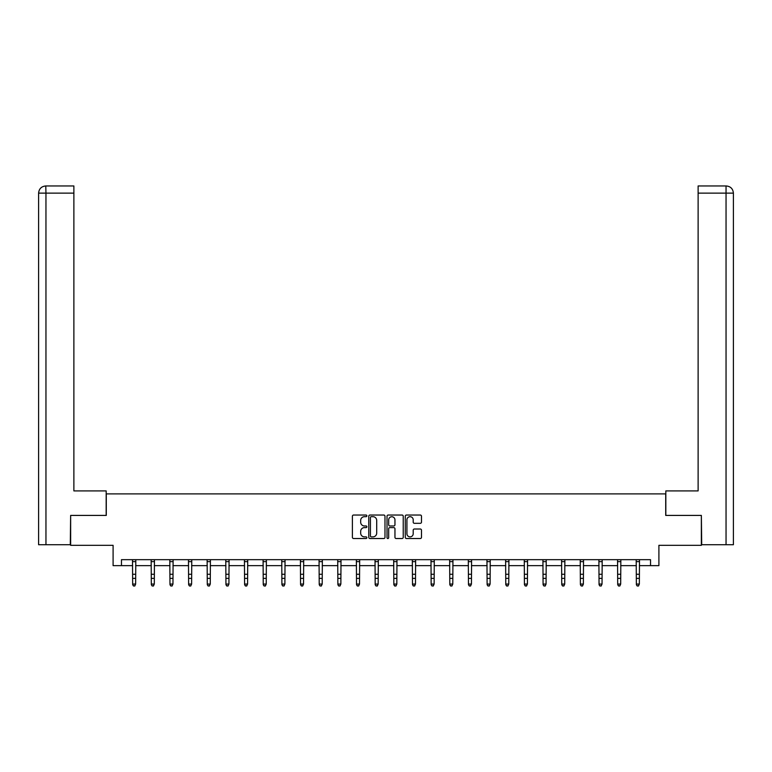 <?xml version="1.0" encoding="UTF-8"?>
<svg xmlns="http://www.w3.org/2000/svg" width="772" height="772" viewBox="0 0 772 772"><rect width="100%" height="100%" fill="white"/><g stroke="black" fill="none" stroke-linecap="round" stroke-linejoin="round"><path stroke-width="1.16" d="M366.864 515.87A0.82 0.82 0 0 0 366.044 515.04L353.576 515.04A1.177 1.177 0 0 0 352.399 516.217L352.399 537.351A1.177 1.177 0 0 0 353.576 538.518L366.044 538.518A0.82 0.82 0 0 0 366.864 537.698A0.82 0.82 0 0 0 366.044 536.878L364.432 536.878A3.754 3.754 0 0 1 360.678 533.124L360.678 531.358A3.754 3.754 0 0 1 364.432 527.604L366.044 527.604A0.82 0.82 0 0 0 366.864 526.784A0.82 0.82 0 0 0 366.044 525.964L364.432 525.964A3.754 3.754 0 0 1 360.678 522.2L360.678 520.444A3.754 3.754 0 0 1 364.432 516.69L366.044 516.69A0.82 0.82 0 0 0 366.864 515.87M420.306 523.319A1.177 1.177 0 0 0 421.483 522.142L421.483 516.217A1.177 1.177 0 0 0 420.306 515.04L406.458 515.04A1.177 1.177 0 0 0 405.281 516.217L405.281 537.351A1.177 1.177 0 0 0 406.458 538.518L420.306 538.518A1.177 1.177 0 0 0 421.483 537.351L421.483 530.19A1.177 1.177 0 0 0 420.306 529.013L414.381 529.013A1.177 1.177 0 0 0 413.203 530.19L413.203 533.732A3.136 3.136 0 0 1 410.067 536.878A3.136 3.136 0 0 1 406.921 533.732L406.921 519.826A3.136 3.136 0 0 1 410.067 516.69A3.136 3.136 0 0 1 413.203 519.826L413.203 522.142A1.177 1.177 0 0 0 414.381 523.319L420.306 523.319M121.474 565.644L121.474 559.671L650.526 559.671L650.526 565.644L658.902 565.644L658.902 545.322L701.352 545.322L701.352 515.416L665.715 515.416L665.715 493.897L106.285 493.897L106.285 515.416L70.648 515.416L70.648 545.322L113.098 545.322L113.098 565.644L132.659 565.644M384.977 516.217A1.177 1.177 0 0 0 383.8 515.04L369.952 515.04A1.177 1.177 0 0 0 368.775 516.217L368.775 537.351A1.177 1.177 0 0 0 369.952 538.518L383.8 538.518A1.177 1.177 0 0 0 384.977 537.351L384.977 516.217M388.2 515.04L402.048 515.04A1.177 1.177 0 0 1 403.225 516.217L403.225 537.351A1.177 1.177 0 0 1 402.048 538.518L396.123 538.518A1.177 1.177 0 0 1 394.955 537.351L394.955 528.781A1.177 1.177 0 0 0 393.778 527.604L389.841 527.604A1.177 1.177 0 0 0 388.673 528.781L388.673 537.698A0.82 0.82 0 0 1 387.853 538.518A0.82 0.82 0 0 1 387.023 537.698L387.023 516.217A1.177 1.177 0 0 1 388.2 515.04M135.64 565.644L151.312 565.644M154.304 565.644L169.965 565.644M172.957 565.644L188.619 565.644M191.61 565.644L207.282 565.644M210.264 565.644L225.935 565.644M228.927 565.644L244.589 565.644M247.58 565.644L263.242 565.644M266.234 565.644L281.896 565.644M284.887 565.644L300.559 565.644M303.541 565.644L319.212 565.644M322.204 565.644L337.866 565.644M340.857 565.644L356.519 565.644M359.511 565.644L375.173 565.644M378.164 565.644L393.836 565.644M396.827 565.644L412.489 565.644M415.481 565.644L431.143 565.644M434.134 565.644L449.796 565.644M452.788 565.644L468.459 565.644M471.441 565.644L487.113 565.644M490.104 565.644L505.766 565.644M508.758 565.644L524.42 565.644M527.411 565.644L543.073 565.644M546.065 565.644L561.736 565.644M564.718 565.644L580.39 565.644M583.381 565.644L599.043 565.644M602.035 565.644L617.697 565.644M620.688 565.644L636.36 565.644M639.341 565.644L650.526 565.644M371.236 516.69A0.82 0.82 0 0 0 370.415 517.51L370.415 536.058A0.82 0.82 0 0 0 371.236 536.878L372.944 536.878A3.754 3.754 0 0 0 376.697 533.124L376.697 520.444A3.754 3.754 0 0 0 372.944 516.69L371.236 516.69M394.955 519.884A3.136 3.136 0 0 0 391.809 516.748A3.136 3.136 0 0 0 388.673 519.884L388.673 524.786A1.177 1.177 0 0 0 389.841 525.964L393.778 525.964A1.177 1.177 0 0 0 394.955 524.786L394.955 519.884M132.504 559.671L132.659 584.057L135.64 584.057L134.753 586.044L133.556 585.774L134.753 586.044M134.753 585.774L135.64 584.057L135.795 559.671M133.556 586.044L132.659 584.722L133.556 585.774M106.169 515.416L106.169 490.905L73.88 490.905L73.88 193.135L45.953 193.135L45.953 544.723L70.291 544.723L70.648 515.416M45.953 544.723L38.6 544.723L38.6 193.135C39.034 188.773 41.418 186.38 45.77 185.955L73.88 185.955L73.88 193.135M47.565 185.955L73.88 185.955M38.6 193.135L45.953 193.135L45.78 185.955C41.408 186.39 39.025 188.783 38.6 193.135L38.6 472.966M665.831 515.416L665.831 490.905L698.12 490.905L698.12 185.955L726.22 185.955L698.12 185.955M733.4 472.966L733.4 193.135L733.4 544.723L701.709 544.723L701.352 515.416M724.435 185.955L726.047 185.955L726.047 193.135L698.12 193.135M726.047 544.723L726.047 193.135L733.4 193.135C732.966 188.773 730.582 186.38 726.23 185.955M151.158 559.671L151.312 584.057L154.304 584.057L153.406 586.044L152.209 585.774L153.406 586.044M153.406 585.774L154.304 584.057L154.448 559.671M152.209 586.044L151.312 584.722L152.209 585.774M169.811 559.671L169.965 584.057L172.957 584.057L172.06 586.044L170.863 585.774L172.06 586.044M172.06 585.774L172.957 584.057L173.111 559.671M170.863 586.044L169.965 584.722L170.863 585.774M188.474 559.671L188.619 584.057L191.61 584.057L190.713 586.044L189.516 585.774L190.713 586.044M190.713 585.774L191.61 584.057L191.765 559.671M189.516 586.044L188.619 584.722L189.516 585.774M207.128 559.671L207.282 584.057L210.264 584.057L209.366 586.044L208.17 585.774L209.366 586.044M209.366 585.774L210.264 584.057L210.418 559.671M208.17 586.044L207.282 584.722L208.17 585.774M225.781 559.671L225.935 584.057L228.927 584.057L228.03 586.044L226.833 585.774L228.03 586.044M228.03 585.774L228.927 584.057L229.072 559.671M226.833 586.044L225.935 584.722L226.833 585.774M244.435 559.671L244.589 584.057L247.58 584.057L246.683 586.044L245.486 585.774L246.683 586.044M246.683 585.774L247.58 584.057L247.725 559.671M245.486 586.044L244.589 584.722L245.486 585.774M263.088 559.671L263.242 584.057L266.234 584.057L265.336 586.044L264.14 585.774L265.336 586.044M265.336 585.774L266.234 584.057L266.388 559.671M264.14 586.044L263.242 584.722L264.14 585.774M281.751 559.671L281.896 584.057L284.887 584.057L283.99 586.044L282.793 585.774L283.99 586.044M283.99 585.774L284.887 584.057L285.042 559.671M282.793 586.044L281.896 584.722L282.793 585.774M300.404 559.671L300.559 584.057L303.541 584.057L302.643 586.044L301.456 585.774L302.643 586.044M302.643 585.774L303.541 584.057L303.695 559.671M301.456 586.044L300.559 584.722L301.456 585.774M319.058 559.671L319.212 584.057L322.204 584.057L321.306 586.044L320.11 585.774L321.306 586.044M321.306 585.774L322.204 584.057L322.349 559.671M320.11 586.044L319.212 584.722L320.11 585.774M337.711 559.671L337.866 584.057L340.857 584.057L339.96 586.044L338.763 585.774L339.96 586.044M339.96 585.774L340.857 584.057L341.012 559.671M338.763 586.044L337.866 584.722L338.763 585.774M356.375 559.671L356.519 584.057L359.511 584.057L358.613 586.044L357.417 585.774L358.613 586.044M358.613 585.774L359.511 584.057L359.665 559.671M357.417 586.044L356.519 584.722L357.417 585.774M375.028 559.671L375.173 584.057L378.164 584.057L377.267 586.044L376.07 585.774L377.267 586.044M377.267 585.774L378.164 584.057L378.319 559.671M376.07 586.044L375.173 584.722L376.07 585.774M393.681 559.671L393.836 584.057L396.827 584.057L395.93 586.044L394.733 585.774L395.93 586.044M395.93 585.774L396.827 584.057L396.972 559.671M394.733 586.044L393.836 584.722L394.733 585.774M412.335 559.671L412.489 584.057L415.481 584.057L414.583 586.044L413.387 585.774L414.583 586.044M414.583 585.774L415.481 584.057L415.625 559.671M413.387 586.044L412.489 584.722L413.387 585.774M430.988 559.671L431.143 584.057L434.134 584.057L433.237 586.044L432.04 585.774L433.237 586.044M433.237 585.774L434.134 584.057L434.289 559.671M432.04 586.044L431.143 584.722L432.04 585.774M449.651 559.671L449.796 584.057L452.788 584.057L451.89 586.044L450.694 585.774L451.89 586.044M451.89 585.774L452.788 584.057L452.942 559.671M450.694 586.044L449.796 584.722L450.694 585.774M468.305 559.671L468.459 584.057L471.441 584.057L470.544 586.044L469.357 585.774L470.544 586.044M470.544 585.774L471.441 584.057L471.595 559.671M469.357 586.044L468.459 584.722L469.357 585.774M486.958 559.671L487.113 584.057L490.104 584.057L489.207 586.044L488.01 585.774L489.207 586.044M489.207 585.774L490.104 584.057L490.249 559.671M488.01 586.044L487.113 584.722L488.01 585.774M505.612 559.671L505.766 584.057L508.758 584.057L507.86 586.044L506.664 585.774L507.86 586.044M507.86 585.774L508.758 584.057L508.912 559.671M506.664 586.044L505.766 584.722L506.664 585.774M524.275 559.671L524.42 584.057L527.411 584.057L526.514 586.044L525.317 585.774L526.514 586.044M526.514 585.774L527.411 584.057L527.566 559.671M525.317 586.044L524.42 584.722L525.317 585.774M542.928 559.671L543.073 584.057L546.065 584.057L545.167 586.044L543.971 585.774L545.167 586.044M545.167 585.774L546.065 584.057L546.219 559.671M543.971 586.044L543.073 584.722L543.971 585.774M561.582 559.671L561.736 584.057L564.718 584.057L563.83 586.044L562.634 585.774L563.83 586.044M563.83 585.774L564.718 584.057L564.872 559.671M562.634 586.044L561.736 584.722L562.634 585.774M580.235 559.671L580.39 584.057L583.381 584.057L582.484 586.044L581.287 585.774L582.484 586.044M582.484 585.774L583.381 584.057L583.526 559.671M581.287 586.044L580.39 584.722L581.287 585.774M598.889 559.671L599.043 584.057L602.035 584.057L601.137 586.044L599.941 585.774L601.137 586.044M601.137 585.774L602.035 584.057L602.189 559.671M599.941 586.044L599.043 584.722L599.941 585.774M617.552 559.671L617.697 584.057L620.688 584.057L619.791 586.044L618.594 585.774L619.791 586.044M619.791 585.774L620.688 584.057L620.842 559.671M618.594 586.044L617.697 584.722L618.594 585.774M636.205 559.671L636.36 584.057L639.341 584.057L638.444 586.044L637.247 585.774L638.444 586.044M638.444 585.774L639.341 584.057L639.496 559.671M637.247 586.044L636.36 584.722L637.247 585.774M135.785 559.69L132.514 559.69M135.64 574.262L132.659 574.262M135.64 578.363L132.659 578.363M135.64 561.63L132.659 561.63M154.439 559.69L151.167 559.69M154.304 574.262L151.312 574.262M154.304 578.363L151.312 578.363M154.304 561.63L151.312 561.63M173.102 559.69L169.821 559.69M172.957 574.262L169.965 574.262M172.957 578.363L169.965 578.363M172.957 561.63L169.965 561.63M191.755 559.69L188.484 559.69M191.61 574.262L188.619 574.262M191.61 578.363L188.619 578.363M191.61 561.63L188.619 561.63M210.409 559.69L207.137 559.69M210.264 574.262L207.282 574.262M210.264 578.363L207.282 578.363M210.264 561.63L207.282 561.63M229.062 559.69L225.791 559.69M228.927 574.262L225.935 574.262M228.927 578.363L225.935 578.363M228.927 561.63L225.935 561.63M247.715 559.69L244.444 559.69M247.58 574.262L244.589 574.262M247.58 578.363L244.589 578.363M247.58 561.63L244.589 561.63M266.379 559.69L263.098 559.69M266.234 574.262L263.242 574.262M266.234 578.363L263.242 578.363M266.234 561.63L263.242 561.63M285.032 559.69L281.761 559.69M284.887 574.262L281.896 574.262M284.887 578.363L281.896 578.363M284.887 561.63L281.896 561.63M303.685 559.69L300.414 559.69M303.541 574.262L300.559 574.262M303.541 578.363L300.559 578.363M303.541 561.63L300.559 561.63M322.339 559.69L319.068 559.69M322.204 574.262L319.212 574.262M322.204 578.363L319.212 578.363M322.204 561.63L319.212 561.63M341.002 559.69L337.721 559.69M340.857 574.262L337.866 574.262M340.857 578.363L337.866 578.363M340.857 561.63L337.866 561.63M359.655 559.69L356.384 559.69M359.511 574.262L356.519 574.262M359.511 578.363L356.519 578.363M359.511 561.63L356.519 561.63M378.309 559.69L375.038 559.69M378.164 574.262L375.173 574.262M378.164 578.363L375.173 578.363M378.164 561.63L375.173 561.63M396.962 559.69L393.691 559.69M396.827 574.262L393.836 574.262M396.827 578.363L393.836 578.363M396.827 561.63L393.836 561.63M415.616 559.69L412.344 559.69M415.481 574.262L412.489 574.262M415.481 578.363L412.489 578.363M415.481 561.63L412.489 561.63M434.279 559.69L430.998 559.69M434.134 574.262L431.143 574.262M434.134 578.363L431.143 578.363M434.134 561.63L431.143 561.63M452.932 559.69L449.661 559.69M452.788 574.262L449.796 574.262M452.788 578.363L449.796 578.363M452.788 561.63L449.796 561.63M471.586 559.69L468.315 559.69M471.441 574.262L468.459 574.262M471.441 578.363L468.459 578.363M471.441 561.63L468.459 561.63M490.239 559.69L486.968 559.69M490.104 574.262L487.113 574.262M490.104 578.363L487.113 578.363M490.104 561.63L487.113 561.63M508.902 559.69L505.621 559.69M508.758 574.262L505.766 574.262M508.758 578.363L505.766 578.363M508.758 561.63L505.766 561.63M527.556 559.69L524.284 559.69M527.411 574.262L524.42 574.262M527.411 578.363L524.42 578.363M527.411 561.63L524.42 561.63M546.209 559.69L542.938 559.69M546.065 574.262L543.073 574.262M546.065 578.363L543.073 578.363M546.065 561.63L543.073 561.63M564.863 559.69L561.591 559.69M564.718 574.262L561.736 574.262M564.718 578.363L561.736 578.363M564.718 561.63L561.736 561.63M583.516 559.69L580.245 559.69M583.381 574.262L580.39 574.262M583.381 578.363L580.39 578.363M583.381 561.63L580.39 561.63M602.179 559.69L598.898 559.69M602.035 574.262L599.043 574.262M602.035 578.363L599.043 578.363M602.035 561.63L599.043 561.63M620.833 559.69L617.561 559.69M620.688 574.262L617.697 574.262M620.688 578.363L617.697 578.363M620.688 561.63L617.697 561.63M639.486 559.69L636.215 559.69M639.341 574.262L636.36 574.262M639.341 578.363L636.36 578.363M639.341 561.63L636.36 561.63"/></g></svg>
